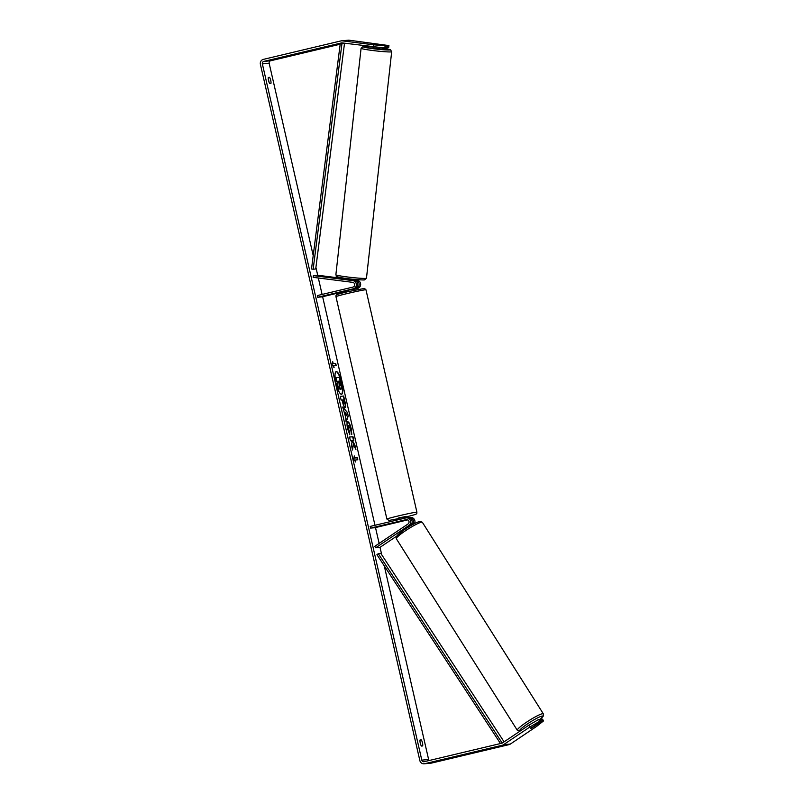 <?xml version="1.0" encoding="UTF-8"?>
<svg xmlns="http://www.w3.org/2000/svg" width="804" height="804" viewBox="0 0 804 804"><rect width="100%" height="100%" fill="white"/><g stroke="black" fill="none" stroke-linecap="round" stroke-linejoin="round"><path stroke-width="1.21" d="M414.482 523.605A4.151 4.02 -95.2 0 0 410.563 517.474L409.115 517.605A4.151 4.02 84.8 0 1 412.191 524.831M408.432 517.726L408.573 517.696A4.151 4.02 84.8 0 1 409.115 517.605M370.584 528.107L406.151 519.635A2.422 2.342 -95.2 0 1 407.98 524.027L374.754 546.348L375.679 547.795L408.894 525.474A4.151 4.02 -95.2 0 0 405.759 517.957L370.192 526.419L370.584 528.107L374.835 527.715L407.799 519.866M407.115 519.615L399.678 521.454L407.497 519.726M404.935 529.032L410.341 525.344A4.151 4.02 -95.2 0 0 407.759 517.726L406.311 517.866M375.679 547.795L379.93 547.403L396.503 536.268M528.419 725.379L534.358 721.982M530.851 727.921L535.846 725.308L530.318 728.545M408.914 526.308L405.648 528.831M341.76 382.654A11.668 2.854 76.6 0 0 336.193 371.569A11.668 2.854 76.6 0 0 336.022 383.176A11.668 2.854 76.6 0 0 341.599 394.272A11.668 2.854 76.6 0 0 341.76 382.654M341.429 394.282A11.668 2.854 76.6 0 0 341.439 382.734A11.668 2.854 76.6 0 0 336.032 371.629M420.753 744.745A3.457 0.844 76.6 0 0 420.502 743.338A3.457 0.844 76.6 0 0 420.01 741.66M422.673 745.941A3.457 0.844 76.6 0 0 422.462 742.866A3.457 0.844 76.6 0 0 421.286 739.881L420.04 739.992A3.457 0.844 76.6 0 0 420.251 743.067A3.457 0.844 76.6 0 0 421.427 746.062L422.673 745.941M268.265 79.124A3.457 0.844 -103.4 0 1 268.757 80.792A3.457 0.844 -103.4 0 1 269.008 82.199M270.717 80.33A3.457 0.844 -103.4 0 1 270.938 83.405L269.682 83.515A3.457 0.844 -103.4 0 1 268.506 80.531A3.457 0.844 -103.4 0 1 268.295 77.455L269.541 77.335A3.457 0.844 -103.4 0 1 270.717 80.33M374.182 44.069L386.312 45.828L386.071 47.888L384.825 47.999L342.102 42.903A2.08 2.01 -95.2 0 0 341.409 42.934L263.843 61.405A2.08 2.01 -95.2 0 0 262.355 63.888L421.809 760.132A2.08 2.01 -95.2 0 0 424.231 761.689L501.796 743.228A2.08 2.01 -95.2 0 0 502.43 742.946L528.741 725.268L538.62 719.49L539.866 719.369L540.971 721.118L530.921 728.434M353.278 444.532L355.911 449.506L354.896 445.074L352.453 440.562L353.83 440.431L352.976 436.693L349.569 437.014L350.423 440.743L351.308 440.662L352.001 441.999L351.519 445.506L352.544 449.989L353.278 444.532L352.343 449.124M345.609 417.015L342.705 407.045L347.418 412.442L348.243 416.02L346.142 422.03L345.609 417.015M340.182 44.22L270.657 60.772A2.08 2.01 -95.2 0 0 269.159 63.265L313.208 255.592M315.912 267.41L317.711 275.239M318.334 277.993L322.102 294.435M322.625 296.716L374.976 525.283M375.498 527.555L379.126 543.414M380.031 547.343L381.729 554.77M384.272 565.885L428.622 759.509A2.08 2.01 -95.2 0 0 429.165 760.514M355.71 462.029L353.69 459.114L354.323 455.958L354.785 457.989L357.338 457.747L357.8 459.767L355.247 460.009L355.71 462.029M333.168 363.629L332.705 361.599L332.072 364.755L334.102 367.669L333.63 365.649L336.183 365.408L335.72 363.388L332.846 363.699L335.72 363.388M345.077 407.527L345.067 407.527C344.192 407.347 343.348 405.447 342.514 401.839L342.092 399.99L341.117 400.08L340.263 396.342L343.66 396.03L344.986 401.809C345.78 405.387 345.81 407.286 345.077 407.527L345.127 407.517M349.77 434.773L347.64 428.874C346.745 424.623 346.805 422.251 347.81 421.758L347.82 421.758C348.976 421.989 350.112 424.301 351.217 428.703L351.81 434.492L350.343 428.743L348.333 425.698L348.202 428.984L349.639 431.919L349.77 434.773M348.695 425.607L348.524 428.914L349.639 431.919M373.368 46.863L373.599 44.803L342.333 40.843A4.151 4.02 -95.2 0 0 340.946 40.914L263.38 59.375A4.151 4.02 -95.2 0 0 260.395 64.35L419.859 760.594A4.151 4.02 -95.2 0 0 424.693 763.71L502.259 745.248A4.151 4.02 -95.2 0 0 503.535 744.685L529.846 727.007L528.741 725.268M540.218 719.932L541.233 719.248L542.338 720.987L531.946 727.932M538.62 719.49L539.725 721.228L540.971 721.118M539.725 721.228L529.846 727.007M424.15 763.8L430.954 763.177A4.151 4.02 -95.2 0 0 431.507 763.086L509.063 744.625A4.151 4.02 -95.2 0 0 510.349 744.062L536.65 726.384L543.584 720.876L542.479 719.138L541.233 719.248M542.338 720.987L543.584 720.876M386.111 47.587L387.438 47.758L387.669 45.697L388.925 45.587L349.147 40.21A4.151 4.02 -95.2 0 0 348.293 40.2L341.489 40.823M387.438 47.758L388.684 47.647L388.925 45.587M344.484 43.205L343.64 43.396M373.599 44.803L386.312 45.828M385.066 45.939L384.825 47.999M387.669 45.697L375.508 44.16M269.541 77.335L268.255 77.646M421.286 739.881L419.989 740.193M340.986 389.387L339.298 386.704L338.846 390.03L337.851 385.709L337.891 381.257L336.856 381.347L335.992 377.609L339.409 377.297L341.509 388.111L340.655 389.458L338.966 386.784M337.851 385.709L337.559 381.337L336.524 381.428L335.992 377.609M337.529 385.789L338.846 390.03M354.162 456.762L354.785 457.989M354.453 458.059L357.338 457.747M357.458 459.808L357.006 457.828M355.197 461.285L355.247 460.009M335.399 363.468L335.851 365.438M333.58 366.925L333.63 365.649M332.846 363.699L332.544 362.403M345.408 412.874L346.092 415.879L346.715 414.301L345.077 412.954L346.092 415.879M342.846 407.658L347.418 412.442M347.097 412.512L348.243 416.02M347.921 416.09L346.021 421.517M342.826 399.92L343.841 403.869L343.73 399.839L342.826 399.92L343.891 403.859M340.273 396.392L343.66 396.03M343.338 396.111L344.655 401.889C345.459 405.467 345.489 407.367 344.745 407.598M353.499 440.461L352.654 436.773L349.579 437.054M355.308 448.361L352.453 440.562M347.489 421.839C348.655 422.07 349.78 424.381 350.886 428.783L351.489 434.562M349.308 431.989L349.418 434.12M340.062 385.629L339.449 381.116L338.625 381.186L340.062 385.629M339.74 385.699L338.635 381.237M347.82 279.661L354.262 280.495A4.151 4.02 84.8 0 1 354.725 288.656L346.815 290.616L347.097 291.862M353.569 289.128L356.082 288.536A4.151 4.02 -95.2 0 0 355.629 280.375L354.242 280.194M354.273 279.882L357.076 280.234A4.151 4.02 84.8 0 1 357.529 288.405L353.619 289.329M317.711 297.259L353.278 288.787A4.151 4.02 84.8 0 0 352.815 280.626L313.339 275.621L313.148 277.33L352.624 282.345A2.422 2.342 84.8 0 1 352.896 287.108L317.329 295.57L317.711 297.259L321.962 296.867L346.886 290.937M313.339 275.621L317.6 275.229L347.408 279.008M351.911 289.329L347.258 290.445M399.236 519.505L398.915 518.088L401.427 517.394L405.658 516.54L405.97 517.907M399.699 519.394L404.352 518.289M404.784 520.188L399.678 521.454L404.784 520.188M399.668 519.273L404.322 518.158M373.247 47.858L379.91 48.702L380.141 47.536M379.096 44.913L373.569 44.109M347.851 279.34L352.574 280.284M344.484 43.516L340.273 43.516L311.5 268.988L313.158 269.219L315.711 268.988L344.484 43.516L341.931 43.758L313.158 269.219M340.273 43.516L341.931 43.758M500.48 743.539L376.925 554.639L378.312 553.685L380.865 553.443L504.088 741.831M501.344 743.328L502.048 742.846L378.312 553.685M502.048 742.846L502.661 742.785M406.151 519.635L406.794 519.575M408.894 525.474L410.341 525.344M517.294 730.263L396.342 538.75A15.397 1.93 -32.3 0 1 406.894 529.816A15.397 1.93 -32.3 0 1 421.829 522.158A15.397 1.93 -32.3 0 1 422.371 522.309L543.323 713.821A15.397 1.93 147.7 0 0 542.78 713.671A15.397 1.93 147.7 0 0 527.846 721.339A15.397 1.93 147.7 0 0 517.294 730.263L520.057 731.107M520.339 730.916A13.668 1.708 -32.3 0 1 520.158 730.936A13.668 1.708 -32.3 0 1 527.786 723.69A13.668 1.708 -32.3 0 1 542.288 716.062A13.668 1.708 -32.3 0 1 539.926 719.459L543.182 716.274L543.323 713.821M419.507 521.645A13.668 1.708 147.7 0 0 405.005 529.273A13.668 1.708 147.7 0 0 397.377 536.519M262.355 63.888L269.159 63.265M421.809 760.132L428.622 759.509M503.535 744.685L510.349 744.062M263.843 61.405L270.657 60.772M341.409 42.934L341.951 42.883M342.333 40.843L349.147 40.21M424.693 763.71L431.507 763.086M502.259 745.248L509.063 744.625M355.629 280.375L357.076 280.234M356.082 288.536L357.529 288.405M353.278 288.787L354.725 288.656M352.815 280.626L354.262 280.495M365.961 289.772A15.397 0.523 167.1 0 0 347.167 293.56A15.397 0.523 167.1 0 0 335.951 296.646C336.394 294.736 333.851 295.088 347.197 291.832L364.463 288.415L365.961 289.772L416.904 512.188C416.462 514.098 419.005 513.746 405.658 517.002M335.951 296.646L386.895 519.062A15.397 0.523 -12.9 0 1 398.111 515.977A15.397 0.523 -12.9 0 1 416.904 512.188M405.759 516.982L398.925 517.625L399.015 518.52L388.975 520.439L386.895 519.062M391.206 51.878A15.397 0.945 -173.6 0 1 374.423 50.722A15.397 0.945 -173.6 0 1 361.086 48.29L363.006 46.612L373.227 47.084A13.668 0.844 6.4 0 0 363.428 46.612A13.668 0.844 6.4 0 0 373.207 48.722A13.668 0.844 6.4 0 0 389.729 49.948A13.668 0.844 6.4 0 0 380.111 47.858L390.473 49.758L391.689 51.697A15.397 0.945 -173.6 0 1 391.206 51.878M366.473 278.174L364.554 279.862C364.503 280.305 349.7 279.209 342.092 277.852C333.549 276.325 337.057 276.194 335.871 274.767A15.397 0.945 6.4 0 0 349.207 277.199A15.397 0.945 6.4 0 0 365.991 278.355A15.397 0.945 6.4 0 0 366.473 278.174L391.689 51.697M364.132 279.862A13.668 0.844 -173.6 0 1 347.599 278.636A13.668 0.844 -173.6 0 1 337.831 276.526M422.371 522.309L420.331 521.364C416.512 522.218 410.894 525.203 403.467 530.308L396.483 536.308L396.342 538.75M404.111 528.7L404.623 529.514M353.84 290.314L353.529 288.948M335.871 274.767L361.086 48.29M373.136 47.898L373.257 46.853M347.308 279.933L347.449 278.616M354.202 280.485L354.333 279.39"/></g></svg>
